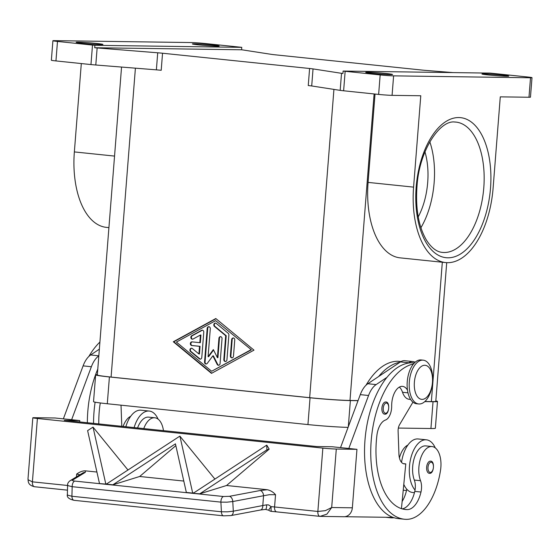 <?xml version="1.0" encoding="UTF-8"?>
<svg xmlns="http://www.w3.org/2000/svg" width="560" height="560" viewBox="0 0 560 560"><rect width="100%" height="100%" fill="white"/><g stroke="black" fill="none" stroke-linecap="round" stroke-linejoin="round"><path stroke-width="0.84" d="M409.318 381.906A22.015 11.592 -84.1 0 1 423.22 360.171A22.015 11.592 -84.1 0 1 432.565 382.228A22.015 11.592 -84.1 0 1 418.663 403.963A22.015 11.592 -84.1 0 1 409.318 381.906M414.379 382.2A17.122 9.016 -84.1 0 1 424.767 365.267A17.122 9.016 -84.1 0 1 432.467 382.452A17.122 9.016 -84.1 0 1 422.079 399.378A17.122 9.016 -84.1 0 1 414.379 382.2M418.67 403.963L416.598 403.753A22.015 11.592 -84.1 0 1 407.246 381.689A22.015 11.592 -84.1 0 1 421.148 359.954L423.213 360.171M407.477 390.117A17.122 9.016 95.9 0 0 402.577 386.372A17.122 9.016 95.9 0 0 391.671 406.126A12.229 6.44 -84.1 0 1 385.42 420.049A17.122 9.016 95.9 0 0 376.915 435.302A68.495 36.064 95.9 0 0 405.454 509.502A68.495 36.064 95.9 0 0 407.148 509.607A24.465 12.88 95.9 0 0 420.98 492.03A12.229 6.44 95.9 0 0 420.525 480.704A20.79 10.948 -84.1 0 1 419.244 464.135A20.79 10.948 -84.1 0 1 432.026 446.551A20.79 10.948 -84.1 0 1 440.517 470.33A57.862 30.464 -84.1 0 1 406.385 519.351A78.274 41.216 -84.1 0 1 404.439 519.239A78.274 41.216 -84.1 0 1 370.986 443.786A78.274 41.216 -84.1 0 1 413.504 363.93M435.267 447.895A26.908 14.168 95.9 0 0 426.461 439.824A26.908 14.168 95.9 0 0 409.465 466.389A26.908 14.168 95.9 0 0 415.037 490.042A12.229 6.44 95.9 0 0 414.323 480.06A20.79 10.948 -84.1 0 1 413.042 463.491A20.79 10.948 -84.1 0 1 425.817 445.907L432.026 446.551M410.606 399.441L409.115 399.287A18.347 9.66 -84.1 0 1 402.521 392.273A17.122 9.016 95.9 0 0 399.364 387.107M399.42 457.905A20.79 10.948 -84.1 0 1 407.89 445.053M401.541 462.378A26.908 14.168 -84.1 0 1 418.187 438.963L426.454 439.824M429.401 473.326A6.118 3.22 -84.1 0 1 429.247 473.312A6.118 3.22 -84.1 0 1 426.664 467.04A6.118 3.22 -84.1 0 1 430.36 461.139A6.118 3.22 -84.1 0 1 430.514 461.146C435.113 460.747 433.993 474.194 429.464 473.326L429.247 473.312M384.664 414.155A6.118 3.22 -84.1 0 1 384.51 414.148A6.118 3.22 -84.1 0 1 381.927 407.876A6.118 3.22 -84.1 0 1 385.623 401.975A6.118 3.22 -84.1 0 1 385.777 401.982C390.376 401.583 389.256 415.03 384.727 414.162L384.51 414.148M67.592 485.485L32.41 481.838L28.189 479.822L28.007 478.828C28.252 481.558 27.755 485.072 34.496 486.738A4.893 2.576 95.9 0 0 34.615 486.745L67.473 490.154M67.473 490.161L34.489 486.738A4.893 2.576 95.9 0 1 32.9 485.296A4.893 2.576 95.9 0 1 32.41 481.838L37.401 418.488A9.786 0.392 -175.5 0 1 33.061 417.9A9.786 0.392 -175.5 0 1 32.809 417.788A9.786 0.392 -175.5 0 1 34.293 417.697L54.957 417.984L79.779 420.56L79.667 421.946M69.965 480.816A4.893 4.578 58.7 0 1 70.161 480.69C68.348 482.034 67.494 483.469 67.606 485.009L68.201 485.695L72.17 486.689A4.893 2.576 -84.1 0 1 72.884 483.056A4.893 2.576 -84.1 0 1 74.711 481.075C72.758 480.837 72.072 480.501 72.646 480.053L85.281 472.367A4.893 4.578 -121.3 0 0 82.81 472.997A4.893 4.578 -121.3 0 0 82.789 473.004M223.622 515.837A4.893 2.576 -84.1 0 1 223.531 515.83A4.893 2.576 -84.1 0 1 223.524 515.83A4.893 2.576 -84.1 0 1 222.229 514.934A4.893 2.576 -84.1 0 1 221.417 511.777L71.925 496.258L67.956 495.264L67.361 494.585L67.606 485.009M265.44 509.397A4.893 1.442 -94.2 0 0 265.482 509.397L268.8 510.23A4.893 0.574 -49.5 0 1 271.117 506.646L268.583 504.917L266.595 504.826L233.303 511.182L227.549 511.826L221.417 511.777L220.892 502.124A4.893 2.576 -84.1 0 1 221.606 498.491A4.893 2.576 -84.1 0 1 223.433 496.51L74.711 481.075M223.524 515.83L74.032 500.318A4.893 2.576 95.9 0 0 74.039 500.318A4.893 2.576 95.9 0 1 72.744 499.422A4.893 2.576 95.9 0 1 71.925 496.258L72.17 486.689L220.892 502.124L227.024 502.173L232.778 501.529A4.893 3.269 -100.7 0 0 231.7 498.085A4.893 3.269 -100.7 0 0 229.383 496.321L223.433 496.51M230.72 515.606A4.893 3.269 -100.7 0 0 230.867 515.585A4.893 3.269 -100.7 0 0 230.881 515.585A4.893 3.269 -100.7 0 0 232.435 514.549A4.893 3.269 -100.7 0 0 233.303 511.182L232.778 501.529L263.564 495.733A4.893 3.269 -100.7 0 0 262.493 492.282A4.893 3.269 -100.7 0 0 260.169 490.518L229.383 496.321M266.595 504.826A4.893 1.442 -94.2 0 1 265.489 509.397L260.351 510.027A4.893 3.269 -100.7 0 0 260.365 510.027A4.893 3.269 -100.7 0 0 261.919 508.991A4.893 3.269 -100.7 0 0 262.787 505.631L263.564 495.733L269.388 494.697L275.534 494.704C273.336 492.121 270.592 490.462 267.302 489.727L260.169 490.518M85.281 472.367L85.547 470.862C82.894 470.68 79.94 471.744 76.671 474.061L79.919 474.754M319.823 516.348L276.773 511.882A4.893 2.576 -84.1 0 1 276.647 511.875L319.942 516.369A4.893 2.576 -84.1 0 0 320.068 516.376L326.9 514.136L331.688 507.521L325.339 510.664L317.863 511.462L274.568 506.968A9.786 0.392 4.5 0 0 271.117 506.646A4.893 0.84 94.9 0 0 271.551 511.392A4.893 0.84 94.9 0 0 271.586 511.392A14.679 0.588 -175.5 0 1 276.528 511.854M343.945 516.733A9.786 8.309 -89.2 0 0 349.391 514.451A9.786 8.309 -89.2 0 0 352.352 507.808L331.688 507.521L336.294 449.043A9.786 0.392 -175.5 0 1 330.218 448.742A9.786 0.392 -175.5 0 1 322.854 448.112L317.863 511.462A4.893 2.576 -84.1 0 0 318.353 514.92A4.893 2.576 -84.1 0 0 319.942 516.369L343.945 516.733M194.397 43.806A13.454 0.539 -175.5 0 1 209.489 44.758A13.454 0.539 -175.5 0 1 219.184 46.039A13.454 0.539 -175.5 0 1 217.154 46.165A13.454 0.539 -175.5 0 1 202.062 45.213A13.454 0.539 -175.5 0 1 192.36 43.932A13.454 0.539 -175.5 0 1 194.397 43.806M506.744 76.223A13.454 0.539 -175.5 0 1 491.652 75.271A13.454 0.539 -175.5 0 1 481.95 73.983A13.454 0.539 -175.5 0 1 483.987 73.864A13.454 0.539 -175.5 0 1 499.079 74.816A13.454 0.539 -175.5 0 1 508.774 76.097A13.454 0.539 -175.5 0 1 506.744 76.223M78.155 42.189A13.454 0.539 -175.5 0 1 93.247 43.141A13.454 0.539 -175.5 0 1 102.942 44.422A13.454 0.539 -175.5 0 1 100.912 44.548A13.454 0.539 -175.5 0 1 85.82 43.596A13.454 0.539 -175.5 0 1 76.118 42.315A13.454 0.539 -175.5 0 1 78.155 42.189M390.502 74.606A13.454 0.539 -175.5 0 1 375.41 73.654A13.454 0.539 -175.5 0 1 365.708 72.366A13.454 0.539 -175.5 0 1 367.745 72.247A13.454 0.539 -175.5 0 1 382.837 73.199A13.454 0.539 -175.5 0 1 392.532 74.48A13.454 0.539 -175.5 0 1 390.502 74.606M241.577 49.784L94.717 47.74L94.906 45.304A9.786 0.392 -175.5 0 1 94.822 45.297A9.786 0.392 -175.5 0 1 92.498 45.073L57.484 41.433A9.786 0.392 -175.5 0 1 53.151 40.852A9.786 0.392 -175.5 0 1 52.899 40.74A9.786 0.392 -175.5 0 1 54.376 40.649L191.289 42.553A9.786 0.392 -175.5 0 1 197.365 42.854A9.786 0.392 -175.5 0 1 204.729 43.484L239.743 47.117A9.786 0.392 -175.5 0 1 241.71 47.341A9.786 0.392 -175.5 0 1 241.773 47.348L241.577 49.784A9.786 0.392 -175.5 0 1 242.998 49.973L271.467 54.369A9.786 0.392 4.5 0 0 272.951 54.572A9.786 0.392 4.5 0 0 274.918 54.789L421.967 70.056A9.786 0.392 4.5 0 0 424.284 70.28A9.786 0.392 4.5 0 0 426.797 70.49L453.068 72.597M52.899 40.74L51.366 60.235A9.786 0.392 4.5 0 0 51.611 60.34A9.786 0.392 4.5 0 0 55.951 60.928L57.484 41.433M162.547 53.228A9.786 0.392 4.5 0 0 160.23 53.004A9.786 0.392 4.5 0 0 157.717 52.794L156.373 69.846A9.786 0.392 -175.5 0 1 158.886 70.063A9.786 0.392 -175.5 0 1 161.203 70.287L162.547 53.228L309.596 68.495L308.259 85.547A9.786 0.392 -175.5 0 1 310.219 85.771A9.786 0.392 -175.5 0 1 311.703 85.967L340.179 90.363A9.786 0.392 4.5 0 0 341.656 90.566A9.786 0.392 4.5 0 0 343.623 90.783L378.637 94.423A9.786 0.392 4.5 0 0 386.001 95.046A9.786 0.392 4.5 0 0 392.077 95.354L393.61 75.859A9.786 0.392 -175.5 0 1 387.534 75.558A9.786 0.392 -175.5 0 1 380.17 74.928L378.637 94.423M343.623 90.783L345.156 71.295A9.786 0.392 -175.5 0 1 343.189 71.071A9.786 0.392 -175.5 0 1 343.126 71.064L342.937 73.5A9.786 0.392 -175.5 0 1 341.516 73.311L313.04 68.915A9.786 0.392 4.5 0 0 311.563 68.712A9.786 0.392 4.5 0 0 309.596 68.495M92.498 45.073L90.965 64.561A9.786 0.392 4.5 0 0 93.282 64.785A9.786 0.392 4.5 0 0 95.795 65.002L97.139 47.943A9.786 0.392 -175.5 0 1 94.717 47.74M343.126 71.064L489.993 73.108A9.786 0.392 -175.5 0 1 490.077 73.115A9.786 0.392 -175.5 0 1 492.394 73.339L527.415 76.972A9.786 0.392 -175.5 0 1 531.748 77.56A9.786 0.392 -175.5 0 1 532 77.672A9.786 0.392 -175.5 0 1 530.523 77.763L393.61 75.859M530.523 77.763L528.983 97.251A9.786 0.392 4.5 0 0 530.467 97.16L532 77.672M424.97 151.886A53.277 28.049 -84.1 0 1 427.693 182.483A53.277 28.049 -84.1 0 1 418.229 216.874M429.821 141.834A65.506 34.489 -84.1 0 1 434.147 182.574A65.506 34.489 -84.1 0 1 420.91 227.71M413.588 187.124L368.081 182.399A75.292 39.641 -84.1 0 0 400.043 257.845L445.564 262.57A75.292 39.641 95.9 0 1 413.588 187.124L420.777 95.753L392.077 95.354M445.55 262.563A75.292 39.641 95.9 0 0 493.094 188.23L500.283 96.852L528.983 97.251M81.305 63.56L74.354 151.914A75.292 39.641 95.9 0 0 106.33 227.36L108.92 227.626M97.139 47.943L157.717 52.794M94.906 45.304L241.773 47.348M345.156 71.295L380.17 74.928M90.965 64.561L55.951 60.928M121.555 67.06L97.321 374.976A29.351 1.176 4.5 0 0 111.09 377.069L309.666 397.677A29.351 1.176 4.5 0 0 349.986 400.47L358.064 400.582M215.796 318.535L253.974 350.133L211.477 373.359L173.299 341.761L215.796 318.535M156.373 69.846L95.795 65.002M368.081 182.399L375.032 94.045M424.872 401.506L431.354 401.597A29.351 1.176 4.5 0 0 435.799 401.324L446.712 262.654M435.827 400.918A29.351 1.176 -175.5 0 1 437.479 401.443A29.351 1.176 -175.5 0 1 433.034 401.716L424.767 401.604M358.029 400.673L350.371 400.568A29.351 1.176 -175.5 0 1 310.051 397.775L109.41 376.95A29.351 1.176 -175.5 0 1 95.641 374.864A29.351 1.176 -175.5 0 1 97.356 374.605M398.349 428.064L430.927 428.519A29.351 1.176 4.5 0 0 435.365 428.246L437.479 401.443M95.641 374.864L93.534 401.667A29.351 1.176 4.5 0 0 107.296 403.753L307.944 424.578A29.351 1.176 4.5 0 0 348.082 427.364M203.77 332.171L201.782 357.469A1.834 1.561 90.8 0 1 199.332 358.813L190.519 351.519A1.834 1.561 90.8 0 1 192.318 348.516L198.926 353.983L199.528 346.325L191.772 345.52A1.834 1.561 90.8 0 1 192.059 341.866L199.815 342.671L200.417 335.013L193.067 339.038A1.834 1.561 90.8 0 1 191.765 335.706L201.572 330.351A1.834 1.561 90.8 0 1 203.77 332.171M202.503 330.204A1.834 1.561 -89.2 0 0 202.083 330.358L192.283 335.713A1.834 1.561 -89.2 0 0 192.647 339.185M200.417 335.013L200.935 335.02L200.333 342.678L199.815 342.671M192.227 341.887A1.834 1.561 -89.2 0 0 192.29 345.527L200.046 346.332L199.444 353.99L198.926 353.983M199.528 346.325L200.046 346.332M191.702 348.208A1.834 1.561 -89.2 0 0 191.037 351.526L199.843 358.82A1.834 1.561 -89.2 0 0 200.466 359.121M233.492 337.89A1.834 1.561 -89.2 0 0 232.176 339.542L230.881 355.978A1.834 1.561 -89.2 0 0 232.148 357.945M233.464 356.293A1.834 1.561 90.8 0 1 230.363 355.971L231.658 339.535A1.834 1.561 90.8 0 1 234.759 339.857L233.464 356.293M251.384 349.818L215.628 320.649L176.407 342.083L211.645 371.252L251.384 349.818L215.628 320.649M211.645 371.252L250.866 349.811M216.006 318.71L173.817 341.768L211.785 373.191M173.299 341.761L173.817 341.768M228.886 334.992L226.933 359.87A1.834 1.561 90.8 0 1 223.825 359.548L225.701 335.727L214.396 326.368A1.834 1.561 90.8 0 1 216.195 323.365L228.235 333.326A1.834 1.561 90.8 0 1 228.886 334.992M215.579 323.057A1.834 1.561 -89.2 0 0 214.914 326.375L226.219 335.734L224.343 359.555A1.834 1.561 -89.2 0 0 225.61 361.522M225.701 335.727L226.219 335.734M213.556 350.021L208.614 356.699L208.096 356.692L213.346 349.601L217.406 357.658L218.939 338.212A1.834 1.561 90.8 0 1 222.04 338.534L220.066 363.622A1.834 1.561 90.8 0 1 217.175 364.399L212.856 355.838L207.277 363.37A1.834 1.561 90.8 0 1 204.554 362.012L207.207 328.279A1.834 1.561 90.8 0 1 210.308 328.601L208.096 356.692M209.041 326.634A1.834 1.561 -89.2 0 0 207.725 328.286L205.065 362.019A1.834 1.561 -89.2 0 0 206.339 363.986M212.856 355.838L213.374 355.845L217.693 364.406A1.834 1.561 -89.2 0 0 218.75 365.274M220.773 336.567A1.834 1.561 -89.2 0 0 219.457 338.219L217.924 357.665L217.406 357.658M99.47 483.42L87.612 430.626L93.03 427.112L105.826 484.085L99.064 483.546L105.826 484.085M179.907 436.135L192.703 493.101L185.941 492.562L186.347 492.436L175.434 443.849L112.854 484.813L106.092 484.281L179.865 436.128L214.9 479.08M106.498 484.155L112.854 484.813M186.347 492.436L192.703 493.101M193.375 493.171L266.742 445.144L266.896 449.862L199.731 493.829L192.969 493.297L199.731 493.829M192.969 493.297L199.325 493.955L226.555 485.499L267.302 489.727M266.896 449.862L269.178 449.155L266.784 445.151M128.023 470.064L93.03 427.112M107.31 483.623L105.42 484.211L99.064 483.546M185.941 492.569L192.297 493.227L194.187 492.639M175.84 445.648L139.678 476.483L112.448 484.939L106.092 484.281M269.178 449.155L226.555 485.499M139.678 476.483L183.785 481.061M85.547 470.862L96.908 472.038M37.401 418.488L322.854 448.112M79.779 420.56L64.281 420.343L316.638 446.537L332.136 446.754L356.958 449.33L336.294 449.043M87.353 422.737A78.274 41.216 -84.1 0 1 97.79 369.082M99.358 349.16L90.671 354.97A24.465 12.88 95.9 0 0 83.104 365.869L63.357 418.859L71.631 419.706L91.378 366.73A24.465 12.88 -84.1 0 1 98.826 355.908M344.575 516.712L392.994 517.384A78.274 41.216 -84.1 0 1 364.658 457.653A78.274 41.216 -84.1 0 1 386.953 377.356L376.124 384.594A24.465 12.88 95.9 0 0 368.557 395.493L348.81 448.469L340.536 447.615L360.283 394.639A24.465 12.88 -84.1 0 1 367.85 383.733L400.484 361.914A19.572 10.304 -84.1 0 1 404.761 360.71L413.035 361.571A19.572 10.304 95.9 0 0 408.758 362.775L408.275 363.097A78.274 41.216 -84.1 0 1 412.447 362.761A18.347 9.66 -84.1 0 1 412.909 362.789L414.393 362.943M401.436 508.648L405.783 463.897L404.495 463.883A12.229 6.44 -84.1 0 1 404.187 463.862A12.229 6.44 -84.1 0 1 398.937 454.195L398.104 431.193A7.336 3.864 -84.1 0 1 399.623 424.585L412.944 402.15M415.142 362.229A19.572 10.304 95.9 0 0 413.035 361.571M403.27 463.638L405.783 463.897M378.679 376.495A78.274 41.216 -84.1 0 1 400.001 362.236M394.044 517.734A57.862 30.464 -84.1 0 1 391.902 517.846A78.274 41.216 -84.1 0 1 389.956 517.734A78.274 41.216 -84.1 0 1 387.38 517.307M414.456 492.681L412.622 492.492A26.908 14.168 -84.1 0 1 406.763 489.181A26.908 14.168 -84.1 0 1 403.795 484.386M402.129 501.466A24.465 12.88 95.9 0 0 406.497 490.525A12.229 6.44 95.9 0 0 406.763 489.181M386.953 377.356A78.274 41.216 -84.1 0 1 408.275 363.097M366.044 385.196A78.274 41.216 -84.1 0 1 397.971 361.256A18.347 9.66 -84.1 0 1 398.426 361.284L401.065 361.557M402.164 508.872A24.465 12.88 95.9 0 0 414.771 491.386A12.229 6.44 95.9 0 0 415.037 490.042M404.439 519.239L398.23 518.595A78.274 41.216 -84.1 0 1 392.994 517.384M121.023 405.181L121.758 425.425A12.229 6.44 95.9 0 0 121.807 426.314M134.113 427.595A26.908 14.168 -84.1 0 1 149.275 411.054L141.001 410.2A26.908 14.168 95.9 0 0 125.839 426.734M149.275 411.054A26.908 14.168 -84.1 0 1 158.088 419.132M137.571 427.952A20.79 10.948 -84.1 0 1 148.645 417.137L154.847 417.781A20.79 10.948 -84.1 0 1 163.464 430.64M100.38 402.969A17.122 9.016 95.9 0 0 99.736 406.532A68.495 36.064 95.9 0 0 98.791 423.927M143.773 428.596A20.79 10.948 -84.1 0 1 154.847 417.781M93.555 423.381A78.274 41.216 -84.1 0 1 95.116 402.178M123.088 426.447A20.79 10.948 -84.1 0 1 130.718 416.29M88.865 356.433A78.274 41.216 -84.1 0 1 99.918 342.055M356.958 449.33L352.352 507.808M407.981 392.84L402.521 392.273M430.304 472.437A5.138 2.702 -84.1 0 1 427.994 467.278A5.138 2.702 -84.1 0 1 431.109 462.203A5.138 2.702 -84.1 0 1 433.419 467.355A5.138 2.702 -84.1 0 1 430.304 472.437M385.567 413.266A5.138 2.702 -84.1 0 1 383.257 408.114A5.138 2.702 -84.1 0 1 386.372 403.039A5.138 2.702 -84.1 0 1 388.682 408.191A5.138 2.702 -84.1 0 1 385.567 413.266M76.671 474.061L76.454 476.861M268.793 510.237A4.893 4.893 0 0 0 271.551 511.392L276.647 511.875A4.893 2.576 -84.1 0 1 275.058 510.426A4.893 2.576 -84.1 0 1 274.568 506.968L275.534 494.704M311.703 85.967L313.04 68.915M341.516 73.311L340.179 90.363M444.066 252.504A65.506 34.489 -84.1 0 1 442.442 252.406C436.737 251.965 431.396 247.849 426.405 240.072C418.404 226.219 415.296 207.858 417.095 184.989C419.664 149.674 440.09 120.057 454.657 122.01L455.966 122.087A65.506 34.489 -84.1 0 1 483.791 187.726A65.506 34.489 -84.1 0 1 444.066 252.504M454.867 122.01A65.506 34.489 -84.1 0 1 455.966 122.087M447.818 257.803A70.399 37.065 95.9 0 0 490.511 188.195A70.399 37.065 95.9 0 0 458.857 117.551A70.399 37.065 95.9 0 0 416.171 187.159A70.399 37.065 95.9 0 0 447.818 257.803M135.401 68.173L111.09 377.069M333.928 89.404L309.666 397.677M374.108 93.947L349.986 400.47M442.323 262.234L431.354 401.597M74.354 151.914L114.548 156.086M430.927 428.519L433.034 401.716M348.313 426.755L350.371 400.568M307.944 424.578L310.051 397.775M107.296 403.753L109.41 376.95M201.572 330.351L202.083 330.358M191.765 335.706L192.283 335.713M191.772 345.52L192.29 345.527M190.519 351.519L191.037 351.526M199.332 358.813L199.843 358.82M230.363 355.971L230.881 355.978M231.658 339.535L232.176 339.542M214.396 326.368L214.914 326.375M223.825 359.548L224.343 359.555M207.207 328.279L207.725 328.286M204.554 362.012L205.065 362.019M217.175 364.399L217.693 364.406M218.939 338.212L219.457 338.219M82.81 472.997L70.175 480.683A4.893 4.578 58.7 0 1 70.175 480.683A4.893 4.578 58.7 0 1 72.646 480.053M400.484 361.914L408.758 362.775M367.85 383.733L376.124 384.594M360.283 394.639L368.557 395.493M403.886 463.82L404.495 463.883M401.037 361.578L397.971 361.256M406.497 490.525L403.228 490.182M414.372 362.964L412.447 362.761M407.148 509.607L403.76 509.25M420.98 492.03L414.771 491.386M420.525 480.704L414.323 480.06M98.833 355.817L90.671 354.97M91.378 366.73L83.104 365.869M230.867 515.585L223.531 515.83M74.039 500.311C68.922 499.1 66.696 497.189 67.368 494.585M260.365 510.027L230.881 515.585M28.007 478.835L32.809 417.788M385.63 517.286L389.956 517.734"/></g></svg>
